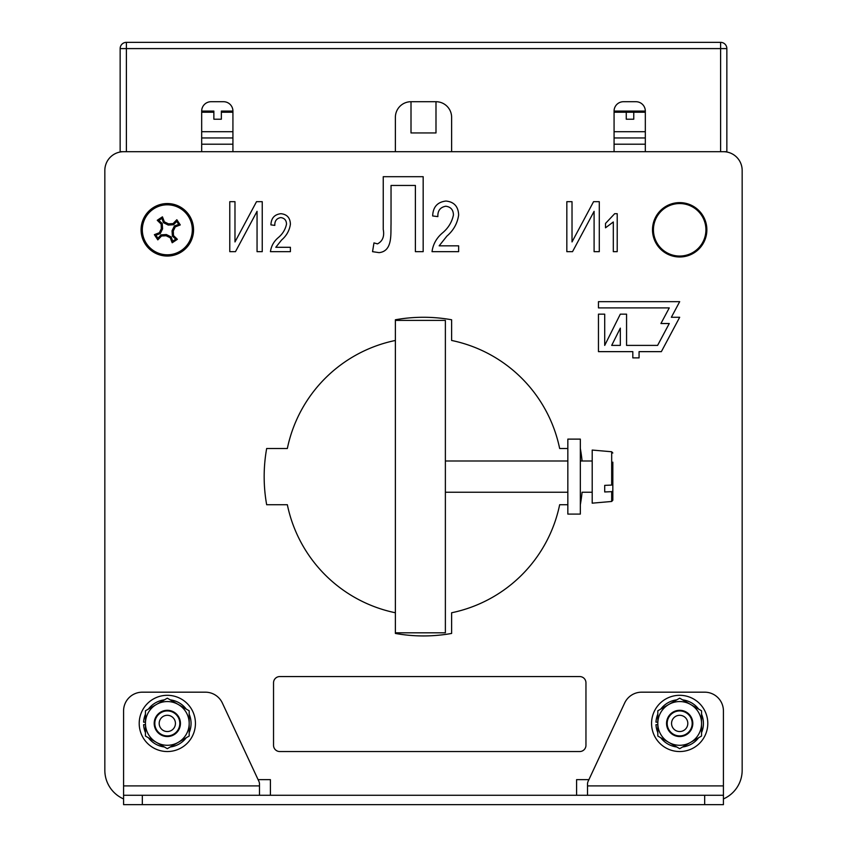 <?xml version="1.0" encoding="UTF-8"?>
<svg xmlns="http://www.w3.org/2000/svg" width="847" height="847" viewBox="0 0 847 847"><rect width="100%" height="100%" fill="white"/><g stroke="black" fill="none" stroke-linecap="round" stroke-linejoin="round"><path stroke-width="1.27" d="M582.069 460.99A159.331 159.331 0 0 0 580.333 448.497A159.331 159.331 0 0 1 582.069 460.99M104.837 170.438L104.837 770.283L104.837 170.438A18.74 18.74 0 0 1 123.577 151.698L723.423 151.698A18.74 18.74 0 0 1 742.163 170.438L742.163 770.283L742.163 170.438M588.909 779.653L576.585 779.653L576.585 795.28L576.585 779.653L588.909 779.653L588.104 781.368L624.652 702.999A18.74 18.74 0 0 1 641.634 692.179L704.672 692.179A18.74 18.74 0 0 1 723.423 710.929L723.423 804.65L123.577 804.65L123.577 795.28L142.328 795.28L142.328 804.65M270.415 779.653L258.091 779.653L270.415 779.653L270.415 795.28L270.415 779.653M580.333 504.727A159.331 159.331 0 0 0 582.069 492.234A159.331 159.331 0 0 1 580.333 504.727M395.38 633.44A159.331 159.331 0 0 0 451.62 633.44A159.331 159.331 0 0 1 395.38 633.44L395.38 319.774A159.331 159.331 0 0 1 451.62 319.774L451.62 340.462A139.024 139.024 0 0 1 559.655 448.497L567.839 448.497M193.561 229.802A26.246 26.246 0 0 1 167.314 256.048A26.246 26.246 0 0 1 141.078 229.802A26.246 26.246 0 0 1 167.314 203.555A26.246 26.246 0 0 1 193.561 229.802M705.922 229.802A26.246 26.246 0 0 1 679.686 256.048A26.246 26.246 0 0 1 653.439 229.802A26.246 26.246 0 0 1 679.686 203.555A26.246 26.246 0 0 1 705.922 229.802M395.38 612.762A139.024 139.024 0 0 1 287.345 504.727L266.667 504.727A159.331 159.331 0 0 1 266.667 448.497L287.345 448.497A139.024 139.024 0 0 1 395.38 340.462M742.163 770.283A31.244 31.244 0 0 1 723.423 798.922M123.577 798.922A31.244 31.244 0 0 1 104.837 770.283M567.839 504.727L559.655 504.727A139.024 139.024 0 0 1 451.62 612.762L451.62 633.44M383.246 229.421L383.246 176.695L423.172 176.695L423.172 251.665L415.39 251.665L415.39 185.451L391.039 185.451L391.039 223.947C390.647 233.952 392.786 251.22 379.085 252.639L372.542 251.665L373.972 242.909L377.497 243.883C382.653 241.173 384.57 236.355 383.246 229.421M229.781 251.665L229.781 201.681L234.979 201.681L234.979 241.935L256.514 201.681L262.242 201.681L262.242 251.665L257.054 251.665L257.054 211.337L235.487 251.665L229.781 251.665M275.794 247.292L290.405 247.292L290.405 251.665L270.437 251.665C271.199 246.149 273.761 241.511 278.123 237.753C282.58 234.09 285.375 229.548 286.508 224.127C286.402 220.273 284.486 218.092 280.759 217.584C276.62 218.335 274.64 220.929 274.82 225.376L270.924 224.889C271.167 218.166 274.492 214.439 280.908 213.698C287.027 214.333 290.193 217.838 290.405 224.201C289.505 230.458 286.561 235.72 281.585 240.008L275.794 247.292M439.159 245.831L458.64 245.831L458.64 251.665L432.023 251.665C433.039 244.307 436.459 238.123 442.261 233.116C448.211 228.235 451.938 222.179 453.441 214.937C453.304 209.802 450.752 206.901 445.787 206.223C440.26 207.229 437.613 210.691 437.867 216.61L432.669 215.964C432.986 207.007 437.423 202.031 445.977 201.035C454.14 201.893 458.354 206.562 458.64 215.043C457.433 223.386 453.516 230.405 446.877 236.122L439.159 245.831M617.209 213.698L617.209 251.665L613.313 251.665L613.313 221.967L605.52 227.811L605.52 223.428L614.678 213.698L617.209 213.698M566.834 251.665L566.834 201.681L572.021 201.681L572.021 241.935L593.556 201.681L599.284 201.681L599.284 251.665L594.096 251.665L594.096 211.337L572.53 251.665L566.834 251.665M598.458 301.659L598.458 307.906L669.268 307.906L660.935 323.522L669.268 323.522L657.6 345.396L626.568 345.396L626.568 314.152L620.322 314.152L604.705 345.396L604.705 314.152L598.458 314.152L598.458 351.643L632.815 351.643L632.815 357.889L639.072 357.889L639.072 351.643L661.359 351.643L679.686 317.276L671.353 317.276L679.686 301.659L598.458 301.659M611.693 345.396L620.322 345.396L620.322 328.128L611.693 345.396M567.839 514.097L580.333 514.097L580.333 439.117L567.839 439.117L567.839 514.097M120.147 151.698L126.394 151.698L126.394 48.597L120.147 48.597L120.147 151.698M720.606 151.698L726.853 151.698L726.853 48.597L720.606 48.597L720.606 151.698M451.62 151.698L451.62 117.331A15.617 15.617 0 0 0 435.993 101.714L411.007 101.714A15.617 15.617 0 0 0 395.38 117.331L395.38 151.698M645.319 151.698L645.319 111.084A9.37 9.37 0 0 0 635.949 101.714L623.445 101.714A9.37 9.37 0 0 0 614.075 111.084L614.075 151.698M232.925 151.698L232.925 111.084A9.37 9.37 0 0 0 223.555 101.714L211.051 101.714A9.37 9.37 0 0 0 201.681 111.084L201.681 151.698M120.147 48.597A6.247 6.247 0 0 1 126.394 42.35L720.606 42.35A6.247 6.247 0 0 1 726.853 48.597M211.051 101.714A9.37 9.37 0 0 0 201.681 111.084L213.868 111.084L201.681 111.084L213.868 111.084L213.868 112.228L213.868 111.084L213.868 112.228L201.681 112.228M232.925 112.228L221.363 112.228L221.363 111.084L232.925 111.084A9.37 9.37 0 0 0 223.555 101.714M623.445 101.714A9.37 9.37 0 0 0 614.075 111.084L626.261 111.084L626.261 112.228L626.261 111.084M645.319 112.228L633.757 112.228L633.757 111.084L645.319 111.084A9.37 9.37 0 0 0 635.949 101.714M395.38 320.399L445.374 320.399L445.374 632.815L395.38 632.815M645.319 131.698L614.075 131.698M614.075 137.955L645.319 137.955M626.261 112.228L626.261 119.205L633.757 119.205L633.757 112.228L614.075 112.228M201.681 144.202L232.925 144.202M614.075 144.202L645.319 144.202M213.868 112.228L213.868 119.205L221.363 119.205L221.363 112.228M221.363 111.084L232.925 111.084M232.925 131.698L201.681 131.698M201.681 137.955L232.925 137.955M617.601 111.084L635.483 111.084M624.525 111.084L633.757 111.084M642.407 111.084L645.319 111.084L642.407 111.084M188.129 215.964A24.997 24.997 0 0 1 181.152 250.617A24.997 24.997 0 0 1 146.499 243.64A24.997 24.997 0 0 1 153.476 208.987A24.997 24.997 0 0 1 188.129 215.964M157.807 239.86A39.502 4.129 -123.6 0 1 156.07 237.276A39.502 4.129 -123.6 0 1 154.366 234.683A40.391 4.224 -19.6 0 1 159.374 232.724A40.582 4.246 -63.6 0 1 161.364 228.605A40.582 4.246 -93.6 0 1 161.121 224.032A40.391 4.224 -137.7 0 1 157.256 220.284A39.502 4.129 -33.6 0 1 162.433 216.843A40.391 4.224 70.4 0 1 164.392 221.861A40.582 4.246 26.4 0 1 168.511 223.852A40.582 4.246 -3.6 0 1 173.084 223.608A40.391 4.224 -47.7 0 1 176.832 219.744A39.502 4.129 56.4 0 1 178.558 222.327A39.502 4.129 56.4 0 1 180.273 224.921A40.391 4.224 160.4 0 1 175.265 226.88A40.582 4.246 116.4 0 1 173.264 230.998A40.582 4.246 86.4 0 1 173.508 235.572A40.391 4.224 42.3 0 1 177.372 239.309A39.502 4.129 146.4 0 1 172.195 242.761A40.391 4.224 -109.6 0 1 170.236 237.742A40.582 4.246 -153.6 0 1 166.118 235.752A40.582 4.246 176.4 0 1 161.544 235.995A40.391 4.224 132.3 0 1 157.807 239.86L157.923 238.251L155.89 235.191L160.199 233.656L162.582 228.849L162.243 223.492L158.865 220.411L161.925 218.378L163.46 222.687L168.267 225.069L173.624 224.73L176.705 221.353L178.749 224.413L174.429 225.948L172.047 230.755L172.386 236.112L175.763 239.193L172.703 241.226L171.168 236.916L166.361 234.534L161.004 234.873L157.923 238.251M173.508 235.572L172.386 236.112M177.372 239.309L175.763 239.193M173.264 230.998L172.047 230.755M175.265 226.88L174.429 225.948M180.273 224.921L178.749 224.413M176.832 219.744L176.705 221.353M173.084 223.608L173.624 224.73M168.511 223.852L168.267 225.069M164.392 221.861L163.46 222.687M162.433 216.843L161.925 218.378M157.256 220.284L158.865 220.411M161.121 224.032L162.243 223.492M161.364 228.605L162.582 228.849M159.374 232.724L160.199 233.656M154.366 234.683L155.89 235.191M161.544 235.995L161.004 234.873M166.118 235.752L166.361 234.534M170.236 237.742L171.168 236.916M172.195 242.761L172.703 241.226M592.201 450.053L592.201 503.171L611.682 501.466L611.682 491.662L604.705 491.959L604.705 485.373L611.682 485.077L611.682 451.758L592.201 450.053M612.826 468.751L612.826 500.217L612.826 491.059L611.682 491.662M612.826 462.166L612.826 484.473L611.682 485.077M435.993 101.714L435.993 132.947L411.007 132.947L411.007 101.714M273.539 745.286A6.247 6.247 0 0 0 279.785 751.543L579.708 751.543A6.247 6.247 0 0 0 585.955 745.286L585.955 682.809A6.247 6.247 0 0 0 579.708 676.562L279.785 676.562A6.247 6.247 0 0 0 273.539 682.809L273.539 745.286M696.276 208.277A27.178 27.178 0 0 1 701.21 246.403A27.178 27.178 0 0 1 663.085 251.326A27.178 27.178 0 0 1 658.161 213.2A27.178 27.178 0 0 1 696.276 208.277M180.443 723.423A13.118 13.118 0 0 1 167.314 736.541A13.118 13.118 0 0 1 154.196 723.423A13.118 13.118 0 0 1 167.314 710.305A13.118 13.118 0 0 1 180.443 723.423M156.377 704.482A21.874 21.874 0 0 1 178.251 704.482L189.188 710.792L189.188 736.043L167.314 748.674L145.451 736.043L145.451 710.792L167.314 698.172L178.251 704.482A21.874 21.874 0 0 1 178.251 742.364A21.874 21.874 0 0 1 145.451 723.423A21.874 21.874 0 0 1 156.377 704.482M195.435 723.423A28.12 28.12 0 0 0 167.314 695.302A28.12 28.12 0 0 0 139.204 723.423A28.12 28.12 0 0 0 167.314 751.543A28.12 28.12 0 0 0 195.435 723.423M145.451 722.173L143.609 722.173A23.748 23.748 0 0 1 145.451 714.18M148.373 709.108A23.748 23.748 0 0 1 164.392 699.855M170.247 699.855A23.748 23.748 0 0 1 186.255 709.108M189.188 714.18A23.748 23.748 0 0 1 189.188 732.666M186.255 737.737A23.748 23.748 0 0 1 170.247 746.98M164.392 746.98A23.748 23.748 0 0 1 148.373 737.737M145.451 732.666A23.748 23.748 0 0 1 143.609 724.672L145.451 724.672M588.104 781.368A6.247 6.247 0 0 0 587.522 784.015L587.522 795.28M259.478 795.28L259.478 784.015A6.247 6.247 0 0 0 258.896 781.368L258.091 779.653M259.478 785.91L123.577 785.91L123.577 710.929A18.74 18.74 0 0 1 142.328 692.179L205.366 692.179A18.74 18.74 0 0 1 222.348 702.999L258.896 781.368M123.577 785.91L123.577 795.28M704.672 804.65L704.672 795.28L142.328 795.28M704.672 795.28L723.423 795.28M723.423 785.91L587.522 785.91L587.522 784.015M166.838 731.533A8.121 8.121 0 0 0 175.424 723.91A8.121 8.121 0 0 0 167.801 715.313A8.121 8.121 0 0 0 159.204 722.936A8.121 8.121 0 0 0 166.838 731.533M168.066 710.951A12.493 12.493 0 0 1 179.797 724.164A12.493 12.493 0 0 1 166.573 735.895A12.493 12.493 0 0 1 154.842 722.671A12.493 12.493 0 0 1 168.066 710.951M692.804 723.423A13.118 13.118 0 0 1 679.686 736.541A13.118 13.118 0 0 1 666.557 723.423A13.118 13.118 0 0 1 679.686 710.305A13.118 13.118 0 0 1 692.804 723.423M668.749 704.482A21.874 21.874 0 0 1 690.623 704.482L701.549 710.792L701.549 736.043L679.686 748.674L657.812 736.043L657.812 710.792L679.686 698.172L690.623 704.482A21.874 21.874 0 0 1 690.623 742.364A21.874 21.874 0 0 1 657.812 723.423A21.874 21.874 0 0 1 668.749 704.482M657.812 722.173L655.97 722.173A23.748 23.748 0 0 1 657.812 714.18M660.745 709.108A23.748 23.748 0 0 1 676.753 699.855M682.608 699.855A23.748 23.748 0 0 1 698.627 709.108M701.549 714.18A23.748 23.748 0 0 1 701.549 732.666M698.627 737.737A23.748 23.748 0 0 1 682.608 746.98M676.753 746.98A23.748 23.748 0 0 1 660.745 737.737M657.812 732.666A23.748 23.748 0 0 1 655.97 724.672L657.812 724.672M707.796 723.423A28.12 28.12 0 0 0 679.686 695.302A28.12 28.12 0 0 0 651.565 723.423A28.12 28.12 0 0 0 679.686 751.543A28.12 28.12 0 0 0 707.796 723.423M679.199 731.533A8.121 8.121 0 0 0 687.796 723.91A8.121 8.121 0 0 0 680.162 715.313A8.121 8.121 0 0 0 671.576 722.936A8.121 8.121 0 0 0 679.199 731.533M680.427 710.951A12.493 12.493 0 0 1 692.158 724.164A12.493 12.493 0 0 1 678.934 735.895A12.493 12.493 0 0 1 667.203 722.671A12.493 12.493 0 0 1 680.427 710.951M720.606 42.35L720.606 48.597L126.394 48.597L126.394 42.35M445.374 492.234L567.839 492.234L445.374 492.234M592.201 492.234L582.069 492.234M445.374 460.99L567.839 460.99M580.333 460.99L592.201 460.99M611.682 501.466L612.826 500.217M611.682 451.758L612.826 453.007"/></g></svg>
